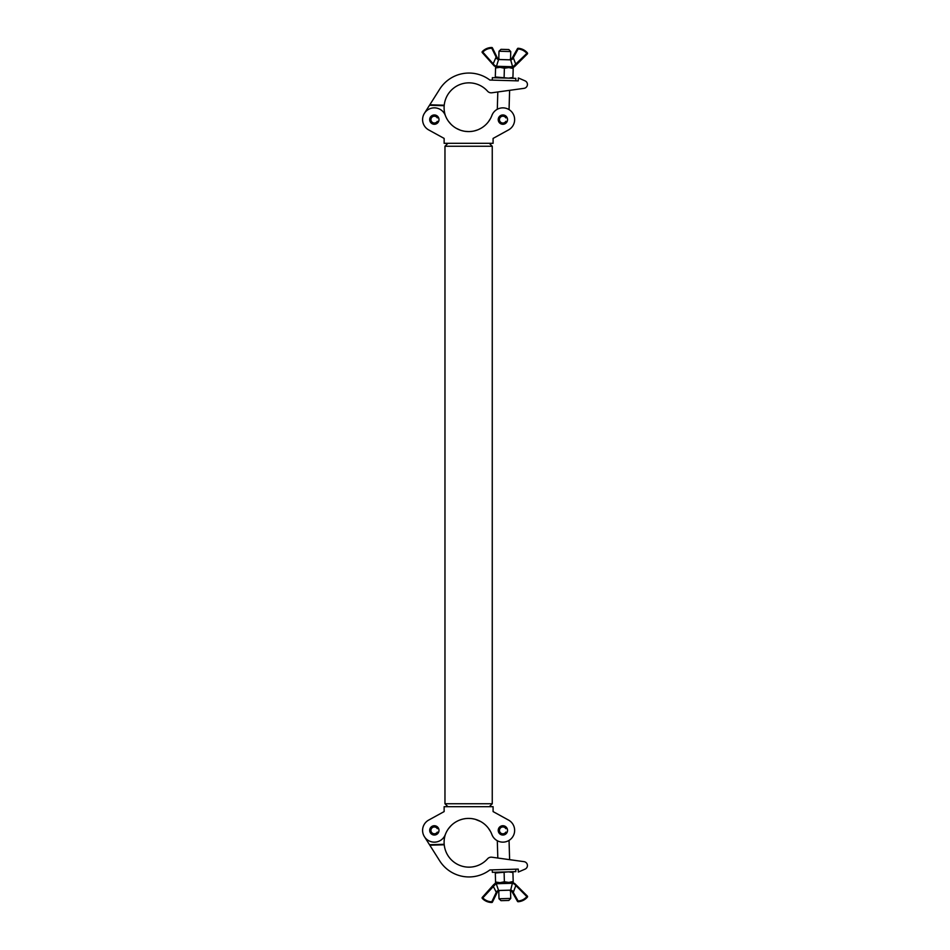 <?xml version="1.0" encoding="UTF-8"?>
<svg xmlns="http://www.w3.org/2000/svg" width="950" height="950" viewBox="0 0 950 950"><rect width="100%" height="100%" fill="white"/><g stroke="black" fill="none" stroke-linecap="round" stroke-linejoin="round"><path stroke-width="1.43" d="M489.321 143.308L492.254 146.252L444.968 146.252L444.968 803.748L492.254 803.748L489.321 806.693M468.611 131.587C452.817 128.131 452.817 128.131 468.611 131.587C484.417 128.131 484.417 128.131 468.611 131.587L464.989 131.314M456.368 128.357L459.99 130.031M461.783 130.625L463.873 131.124M429.685 119.617A4.655 4.655 0 0 0 434.34 124.272A4.655 4.655 0 0 0 438.995 119.617A4.655 4.655 0 0 0 434.34 114.962A4.655 4.655 0 0 0 429.685 119.617M498.228 119.617A4.655 4.655 0 0 0 502.883 124.272A4.655 4.655 0 0 0 507.537 119.617A4.655 4.655 0 0 0 502.883 114.962A4.655 4.655 0 0 0 498.228 119.617M504.296 132.252L508.547 129.912A11.744 11.744 0 0 0 510.577 110.734A11.744 11.744 0 0 0 491.886 115.472A24.866 24.866 0 0 1 445.336 115.472A11.744 11.744 0 0 0 422.596 119.617A11.744 11.744 0 0 0 428.676 129.912L435.789 133.819M469.953 131.539L472.233 131.314M472.245 131.314L473.314 131.136M474.478 130.874L477.28 130.019M478.764 129.414L480.854 128.357M488.348 121.837L490.521 118.477L488.348 121.837M450.941 124.212L448.4 121.208L450.941 124.212M445.396 115.627A24.866 24.866 0 0 1 444.184 105.699L429.507 105.272L424.412 113.335A11.744 11.744 0 0 0 428.676 129.912L444.137 138.415L444.137 143.308L493.086 143.308L493.086 138.415L508.547 129.912M464.989 818.686L463.814 818.888M461.783 819.375L459.966 819.969M459.159 820.289L458.446 820.586M457.33 821.133L456.617 821.501M468.611 818.413C452.817 821.869 452.817 821.869 468.611 818.413C484.417 821.869 484.417 821.869 468.611 818.413L470.488 818.484M429.685 830.383A4.655 4.655 0 0 1 434.34 825.728A4.655 4.655 0 0 1 438.995 830.383A4.655 4.655 0 0 1 434.34 835.038A4.655 4.655 0 0 1 429.685 830.383M422.596 830.383A11.744 11.744 0 0 1 428.676 820.087L444.137 811.585L444.137 806.693L493.086 806.693L493.086 811.585L508.547 820.087A11.744 11.744 0 0 1 510.577 839.266A11.744 11.744 0 0 1 491.886 834.528A24.866 24.866 0 0 0 445.336 834.528A11.744 11.744 0 0 1 422.596 830.383M498.228 830.383A4.655 4.655 0 0 1 502.883 825.728A4.655 4.655 0 0 1 507.537 830.383A4.655 4.655 0 0 1 502.883 835.038A4.655 4.655 0 0 1 498.228 830.383M480.7 821.548L475.392 819.363M474.442 819.114L472.304 818.698M488.348 828.163L490.521 831.523L488.348 828.163M450.941 825.788L448.4 828.792L450.941 825.788M504.296 817.748L508.547 820.087M429.816 845.203L444.232 844.788A24.866 24.866 0 0 0 487.552 858.812A4.893 4.893 0 0 1 491.886 857.221L524.067 861.662A3.919 3.919 0 0 1 525.077 869.131L518.332 872.053L518.249 869.119L489.856 869.951A34.663 34.663 0 0 1 439.672 860.807L424.412 836.665A11.744 11.744 0 0 1 428.676 820.087L435.789 816.181M518.332 77.948L518.249 80.881L489.856 80.049A34.663 34.663 0 0 0 439.672 89.193L429.816 104.797L444.232 105.212A24.866 24.866 0 0 1 487.552 91.188A4.893 4.893 0 0 0 491.886 92.779L524.067 88.338A3.919 3.919 0 0 0 525.077 80.869L518.332 77.948L525.077 80.869M524.067 88.338L509.616 90.333L509.046 109.618M492.278 80.121L492.349 77.674L515.838 78.363L515.767 80.809L518.249 80.881M429.507 844.728L444.184 844.301A24.866 24.866 0 0 1 445.396 834.373M509.046 840.382L509.616 859.667L524.067 861.662M518.249 869.119L515.767 869.191L515.838 871.637L492.349 872.326L492.278 869.879M438.366 117.289L437.748 117.657A3.931 3.931 0 0 0 430.409 119.617A3.931 3.931 0 0 0 437.748 121.576L438.366 121.944M437.748 117.657L437.309 117.907A3.432 3.432 0 0 0 430.92 119.617A3.432 3.432 0 0 0 437.309 121.327L437.748 121.576M438.366 828.056L437.748 828.424A3.931 3.931 0 0 0 430.409 830.383A3.931 3.931 0 0 0 437.748 832.342L438.366 832.711M437.748 832.342L437.309 832.093A3.432 3.432 0 0 1 430.92 830.383A3.432 3.432 0 0 1 437.309 828.673L437.748 828.424M506.908 117.289L506.279 117.657A3.931 3.931 0 0 0 498.952 119.617A3.931 3.931 0 0 0 506.279 121.576L506.908 121.944M506.279 117.657L505.851 117.907A3.432 3.432 0 0 0 499.451 119.617A3.432 3.432 0 0 0 505.851 121.327L506.279 121.576M498.999 51.229L501.018 49.329L508.844 49.554L510.744 51.573L498.999 51.229L498.774 58.959M495.567 67.984L499.997 67.319L495.591 67.189L495.306 76.974L508.499 78.149L512.929 77.496L513.19 68.495L508.808 67.581L504.379 68.234L504.117 77.235M513.19 68.495L513.214 67.711L499.997 67.319L504.379 68.234M512.905 78.28L512.929 77.496M495.282 77.769L495.306 76.974M496.47 66.274L512.632 66.737L510.649 59.838L498.608 59.482L496.47 66.274A0.736 0.618 91.7 0 0 497.028 67.236L494.226 65.93L482.267 52.594L492.884 64.446L496.126 57.059L491.791 48.236A12.504 12.504 0 0 0 482.814 52.108L494.511 65.348L496.221 66.263A0.736 0.641 95.7 0 0 496.755 67.213M513.986 67.058L497.028 67.236M511.955 58.413L512.632 57.202L513.273 57.57L516.076 65.111L527.357 53.913L514.924 66.251M513 66.714L526.846 53.39A12.504 12.504 0 0 0 518.118 48.996L512.62 59.007L510.103 59.292L511.789 58.71L510.732 59.304L511.183 59.886L498.073 59.506L496.696 58.544L496.126 57.059L496.779 56.739L492.444 47.916L497.539 58.294L499.189 58.971M512.632 66.737A0.736 0.641 87.6 0 1 512.05 67.664L512.632 67.593M512.632 57.202L517.477 48.64A0.736 0.736 0 0 1 518.166 48.272A13.241 13.241 0 0 1 527.404 52.915A0.736 0.736 0 0 1 527.357 53.913L527.404 52.915A13.241 13.241 0 0 0 518.166 48.272L518.118 48.996L517.477 48.64M512.62 59.007L511.183 59.886M497.539 58.294L496.696 58.544L498.608 59.482M491.779 47.5A0.736 0.736 0 0 1 492.444 47.916A0.736 0.736 0 0 0 491.779 47.5A0.736 0.736 0 0 1 492.444 47.916L491.791 48.236L491.779 47.5A13.241 13.241 0 0 0 482.291 51.597A13.241 13.241 0 0 1 491.779 47.5M482.267 52.594A0.736 0.736 0 0 1 482.291 51.597A0.736 0.736 0 0 0 482.267 52.594L482.291 51.597A0.736 0.736 0 0 0 482.267 52.594M512.394 66.737A0.736 0.618 91.7 0 1 511.777 67.664M514.401 65.93L514.651 66.536M510.744 898.427L508.844 900.446L501.018 900.671L498.999 898.771L510.744 898.427L510.518 890.696M513.19 881.505L508.808 882.419L513.214 882.289L512.929 872.504L508.499 871.851L495.306 873.026L495.567 882.016L499.997 882.681L504.379 881.766L504.117 872.765M495.567 882.016L495.591 882.811L508.808 882.419L504.379 881.766M495.282 872.231L495.306 873.026M512.905 871.72L512.929 872.504M512.394 883.262L496.221 883.738L498.608 890.518L510.649 890.162L512.394 883.262A0.736 0.618 -91.7 0 0 511.777 882.336L514.651 883.464L527.357 896.087L516.076 884.889L513.273 892.43L518.118 901.004A12.504 12.504 0 0 0 526.846 896.61L514.401 884.07L512.632 883.262A0.736 0.641 -87.6 0 0 512.05 882.336M494.855 883.5L511.777 882.336M497.396 892.014L492.444 902.084L496.779 893.261L492.884 885.554L482.267 897.406L493.964 884.355M495.864 883.785L482.814 897.893A12.504 12.504 0 0 0 491.791 901.764L496.696 891.456L499.189 891.029L497.539 891.706L498.56 891.041L498.073 890.494L511.183 890.114L512.62 890.993L513.273 892.43L512.632 892.798L517.477 901.36L511.789 891.29L510.103 890.708M496.221 883.738A0.736 0.641 -95.7 0 1 496.755 882.788L496.185 882.883M496.696 891.456L498.073 890.494M511.789 891.29L512.62 890.993L510.649 890.162M518.166 901.728A0.736 0.736 0 0 1 517.477 901.36L518.118 901.004L518.166 901.728A13.241 13.241 0 0 0 527.404 897.085A13.241 13.241 0 0 1 518.166 901.728M527.357 896.087A0.736 0.736 0 0 1 527.404 897.085L527.357 896.087M496.47 883.726A0.736 0.618 -91.7 0 1 497.028 882.764M492.444 902.084A0.736 0.736 0 0 1 491.779 902.5A13.241 13.241 0 0 1 482.291 898.403A0.736 0.736 0 0 1 482.267 897.406A0.736 0.736 0 0 0 482.291 898.403A13.241 13.241 0 0 0 491.779 902.5A13.241 13.241 0 0 1 482.291 898.403A13.241 13.241 0 0 0 491.779 902.5L491.791 901.764L492.444 902.084A0.736 0.736 0 0 1 491.779 902.5A0.736 0.736 0 0 0 492.444 902.084M506.908 828.056L506.279 828.424A3.931 3.931 0 0 0 498.952 830.383A3.931 3.931 0 0 0 506.279 832.342L506.908 832.711M506.279 828.424L505.851 828.673A3.432 3.432 0 0 0 499.451 830.383A3.432 3.432 0 0 0 505.851 832.093L506.279 832.342M482.814 897.893L482.267 897.406A0.736 0.736 0 0 0 482.291 898.403L482.814 897.893M492.254 146.252L492.254 803.748M447.901 806.693L444.968 803.748M447.901 143.308L444.968 146.252M510.744 51.573L510.518 59.304M497.812 91.96L497.301 109.274M498.999 898.771L498.774 891.041M497.812 858.04L497.301 840.726"/></g></svg>
